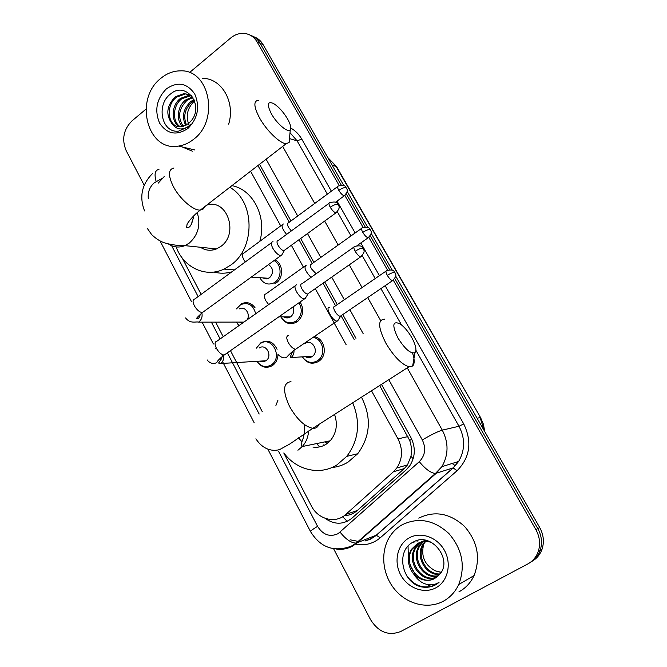 <?xml version="1.0" encoding="UTF-8"?>
<svg xmlns="http://www.w3.org/2000/svg" width="667" height="667" viewBox="0 0 667 667"><rect width="100%" height="100%" fill="white"/><g stroke="black" fill="none" stroke-linecap="round" stroke-linejoin="round"><path stroke-width="1" d="M275.029 259.863C283.175 263.523 283.875 277.914 276.146 282.941L274.904 283.708M300.108 301.976C304.402 309.555 303.427 316.166 297.182 321.786L297.015 321.903C290.345 325.329 284.951 323.645 280.849 316.858M314.24 336.677C324.37 337.977 328.031 354.502 319.518 360.755L318.634 361.406C312.148 364.807 306.72 363.298 302.359 356.87M256.353 348.157L260.755 342.855C267.792 339.436 273.237 341.587 277.088 349.291M277.989 354.385C277.872 359.054 276.138 362.706 272.786 365.324L272.469 365.541C266.358 368.834 261.197 367.417 256.987 361.306C260.989 366.725 265.758 367.926 271.302 364.891L273.737 364.549M236.627 308.638L241.346 303.844C246.682 301.442 251.242 302.735 255.027 307.72M164.165 176.613L158.212 183.158M376.338 525.98L375.012 526.596M344.097 515.783C349.191 515.474 353.602 513.707 357.329 510.497L404.244 468.601L407.487 464.907L410.939 456.37C411.956 451.1 411.539 445.798 409.696 440.47L379.673 385.526M354.194 339.486L341.104 315.825M335.551 305.786L323.045 283.2M312.181 263.565L298.991 239.72M289.303 222.211L257.937 165.541M283.783 452.976L311.339 505.853C317.992 519.46 335.593 524.054 345.731 514.465L393.422 471.752L396.815 467.959C402.651 458.838 403.035 449.141 397.982 438.886L371.486 390.77M346.19 344.822L315.258 288.653M303.418 267.159L291.362 245.264M280.699 225.896L250.592 171.219M182.174 257.962L201.142 294.372M215.608 322.128L223.22 336.743M230.474 350.659L262.231 411.614M238.936 325.629L236.502 322.394M189.478 72.595L230.59 38.069C234.884 34.551 239.52 33 244.481 33.433C249.917 34.117 254.144 36.993 257.17 42.046L339.22 185.593M144.189 185.209L126.138 150.575C121.561 139.386 123.495 129.506 131.941 120.927L145.981 109.138M393.347 280.29L535.893 529.681C539.828 536.902 540.612 544.205 538.236 551.584C536.235 557.12 532.741 561.255 527.747 563.982L400.809 631.466C388.603 636.201 378.497 632.241 370.502 619.568L333.608 548.766M344.922 195.573L363.14 227.439M368.868 237.469L387.577 270.202M250.584 35.376C254.619 36.702 257.804 39.345 260.13 43.313L341.287 185.143L260.13 43.313C257.804 39.345 254.619 36.702 250.584 35.376M395.656 276.055L539.72 527.555L537.819 528.614C541.729 535.793 542.513 543.055 540.153 550.4C538.227 555.728 534.892 559.763 530.148 562.498C534.892 559.763 538.227 555.728 540.153 550.4C542.513 543.055 541.729 535.793 537.819 528.614L394.756 278.589L537.819 528.614L535.893 529.681M346.273 193.855L365.224 226.988L346.273 193.855M370.243 235.759L389.695 269.743L370.243 235.759M325.046 518.309C334.392 524.879 343.355 524.846 351.934 518.192L406.261 469.751L409.771 465.791C415.433 456.803 415.766 447.299 410.789 437.269L381.482 384.367M355.961 338.311L342.796 314.541M337.285 304.594L324.762 281.991M313.882 262.348L300.675 238.503M290.97 220.985L259.555 164.29M253.552 36.668C257.579 37.994 260.747 40.62 263.065 44.572L343.864 185.634M347.14 191.354L367.834 227.48M371.135 233.242L392.329 270.243M539.72 527.555C543.613 534.701 544.389 541.921 542.038 549.233C540.128 554.527 536.81 558.546 532.091 561.264M193.588 139.32C188.936 143.038 183.934 145.289 178.573 146.081C147.349 152.101 133.733 99.275 160.697 78.448C166.675 73.462 173.195 70.927 180.248 70.86C209.538 69.043 219.76 120.227 193.588 139.32M192.354 151.192L182.166 146.94M188.928 94.364L185.434 93.947L176.705 97.099C166.016 104.569 167.292 123.937 177.589 126.538M191.562 95.698L184.134 93.538L175.388 96.698C166.725 105.503 165.533 114.407 171.811 123.412C174.529 125.938 177.689 127.047 181.299 126.738L188.619 123.578L192.063 119.768C203.777 103.902 185.484 81.474 171.102 93.563C155.878 103.902 161.322 131.958 177.239 131.216L178.664 131.116L188.052 127.013L190.829 124.295L188.119 126.588C181.457 130.582 176.021 129.523 171.811 123.412M191.387 95.581L181.933 98.699C172.536 105.369 172.003 121.978 180.407 126.797M190.787 95.231L189.328 95.173L180.632 98.299C170.902 105.161 170.81 122.486 179.69 126.797M192.863 97.524L187.077 100.275C178.614 108.763 177.38 117.45 183.375 126.346M192.496 96.948L185.801 99.883C177.339 106.003 175.763 120.485 182.616 126.538M194.322 100.442L192.154 101.826C184.817 108.654 182.95 116.383 186.543 125.012M193.972 99.608L190.895 101.442C183.25 108.671 181.532 116.675 185.726 125.446M166.35 88.903C177.539 81.266 187.002 82.95 194.731 93.964C200.158 106.987 197.841 118.526 187.786 128.581C176.421 135.968 167.017 134.125 159.58 123.078C154.319 110.313 156.578 98.916 166.35 88.903M189.386 125.83C185.368 116.825 187.018 108.571 194.33 101.067M202.151 78.373C221.361 77.747 235.643 101.926 228.664 124.137M271.361 113.749C276.897 123.879 288.269 133.367 290.287 129.69C291.371 127.781 290.487 124.229 287.619 119.026C283.3 111.848 278.581 106.662 273.445 103.468C267.425 100.992 266.733 104.419 271.361 113.749M289.628 137.085L289.144 142.48L286.193 143.697C280.14 143.697 266.5 130.59 259.546 117.901C253.743 106.753 253.352 100.892 258.379 100.308M193.555 217.25L191.479 224.329M200.383 247.249C205.436 250.559 210.805 251.117 216.483 248.933L220.677 246.532C239.403 233.892 226.963 197.891 206.62 205.211M191.604 224.12L192.088 221.377M213.298 249.908L212.698 248.541M229.765 187.31C255.061 201.075 255.603 248.382 230.607 265.174L224.02 269.084C205.511 278.072 183.458 267.459 176.113 246.907M231.799 271.861C225.771 273.587 219.818 273.645 213.924 272.036M231.908 185.659C252.985 189.345 267.142 217.05 259.797 241.337M397.916 337.936C404.969 349.091 410.655 353.994 414.974 352.643C416.9 350.15 415.816 345.097 411.706 337.485C408.112 331.357 404.269 326.838 400.158 323.929C392.571 320.46 391.821 325.129 397.916 337.936M412.548 353.043C414.682 359.546 414.716 363.865 412.648 366.008L408.963 366.775C401.601 364.407 393.93 356.587 385.951 343.313C378.031 327.572 377.597 319.535 384.634 319.185M298.449 437.835L301.843 441.662M312.948 447.073C317.6 447.732 321.944 446.815 325.988 444.33L330.215 440.787C336.468 433.208 337.919 424.412 334.559 414.415M327.18 443.522L325.179 441.821M319.593 446.907L316.65 443.58M352.718 402.785C360.739 422.511 358.746 440.37 346.757 456.361L336.943 464.907C319.885 475.788 296.431 470.168 283.867 452.985M275.913 405.453L277.922 400.292M361.481 397.173C371.727 417.5 370.468 436.36 357.712 453.735L348.049 462.123C343.021 465.191 337.635 466.992 331.899 467.534M324.345 445.256L323.812 444.789M242.913 322.811L239.019 322.103M239.111 325.504L236.335 322.103M236.477 308.888L240.795 304.569C248.374 301.943 253.335 305.011 255.678 313.782M273.045 241.771L272.811 241.754C270.827 242.063 270.827 244.23 272.82 248.249C275.379 252.518 277.989 254.994 280.632 255.669L281.416 255.586L282.316 254.052M329.023 203.302L278.064 240.654C276.638 240.87 276.647 242.429 278.097 245.339C279.948 248.416 281.824 250.208 283.733 250.709L284.867 249.983M239.195 308.938C244.764 305.428 251.05 314.165 247.032 319.902M259.155 348.041C265.991 342.971 273.045 356.103 265.95 360.755L262.831 361.864L259.755 361.139M256.361 348.157L260.288 343.605C271.577 335.376 283.225 356.912 271.586 364.691M296.582 284.851L296.557 284.851C294.439 285.151 294.439 287.452 296.548 291.754C299.124 296.065 301.709 298.491 304.294 299.049L305.92 297.365M353.894 247.082L301.868 283.834C300.35 284.042 300.35 285.701 301.884 288.811C303.752 291.929 305.619 293.688 307.479 294.097L308.563 293.338M307.479 294.097L361.672 256.161M268.518 264.591C273.545 268.417 273.879 272.828 269.518 277.814L266.1 278.973L262.665 277.889M274.029 260.589C281.591 264.099 282.183 277.497 274.979 282.199L273.795 282.933C267.859 285.384 263.215 283.642 259.855 277.697M337.594 186.602L288.377 222.895C287.093 223.112 287.135 224.579 288.511 227.297L291.312 230.94M283.575 224.02L283.275 223.995C280.94 225.254 282.049 228.731 286.593 234.409M293.021 306.928C294.481 310.93 293.672 314.224 290.604 316.808L290.428 316.925C288.194 318.259 285.985 318.242 283.783 316.875M298.974 302.768C302.768 309.838 301.784 315.95 296.023 321.077L295.848 321.202C289.786 324.345 284.809 322.903 280.899 316.858M361.531 228.422L311.331 264.174C309.955 264.382 310.005 265.933 311.464 268.843L316.1 273.778M306.295 265.199L306.178 265.191C303.668 267.234 305.269 271.302 310.997 277.38M305.069 343.572C311.973 338.411 319.518 351.184 312.523 356.27L312.098 356.587C309.897 357.954 307.654 357.987 305.394 356.687M329.498 307.254C324.754 306.77 332.516 321.127 337.01 321.11L338.511 319.576M313.065 337.477C322.745 338.419 326.421 354.194 318.301 360.138L317.492 360.739C311.597 363.874 306.578 362.59 302.443 356.862M334.709 306.32C333.317 306.578 333.383 308.229 334.909 311.281C336.693 314.249 338.452 315.941 340.162 316.333L341.162 315.658M443.188 601.292C427.505 609.713 406.395 604.085 394.247 588.836C382.016 573.637 380.248 551.1 390.053 536.185C393.171 531.449 397.123 527.689 401.918 524.904C418.151 516.95 433.8 519.818 448.849 533.5C462.339 549.191 465.641 566.191 458.738 584.509C455.236 591.954 450.058 597.549 443.188 601.292M419.193 542.738L412.314 548.983C401.884 563.89 420.41 586.993 434.834 578.406M431.657 542.496C426.488 540.862 421.736 541.229 417.417 543.597L411.314 549.441C406.77 557.937 407.612 566.208 413.823 574.237C420.36 580.465 427.355 581.857 434.792 578.431L439.086 574.962C453.969 560.405 431.274 531.274 413.607 541.912C394.889 550.367 401.968 583.592 422.053 586.985C426.888 587.777 431.382 587.068 435.551 584.851L439.019 582.466L435.459 584.067C426.755 586.235 419.543 582.958 413.823 574.237M425.221 540.262L421.185 541.921M422.319 541.387L421.694 541.754M421.236 542.046L416.275 547.173C406.662 560.989 422.144 583.016 436.702 577.188M420.719 542.196L415.291 547.624C405.478 561.697 421.686 584.017 436.251 577.522M425.121 540.295L423.803 541.262M423.378 541.621L420.168 545.389C411.297 558.212 424.145 578.989 438.394 575.704M424.604 540.437L423.27 541.362M422.836 541.704L419.201 545.831C410.155 558.896 423.628 579.998 437.994 576.105M426.505 540.528L426.005 541.037M425.613 541.471L423.995 543.638C415.799 555.553 426.413 575.012 440.003 573.928M426.113 540.437L425.446 541.07M425.046 541.487L423.045 544.072C414.682 556.211 425.821 575.996 439.603 574.404M441.17 572.286L435.234 570.819L441.095 572.411M408.988 537.994C420.502 531.291 437.21 536.993 444.489 550.467C451.934 563.84 447.84 581.482 435.901 587.802C424.062 594.314 407.595 588.086 400.642 574.812C393.513 561.639 397.365 544.505 408.988 537.994M435.234 570.819C424.52 564.924 420.702 555.986 423.778 543.997M418.776 518.142C434.584 510.422 449.808 513.148 464.449 526.321C477.572 541.437 480.774 557.854 474.07 575.563C470.669 582.775 465.633 588.194 458.946 591.837M417.584 540.478L417.042 541.287L417.976 540.387M414.057 541.696L413.632 542.805L414.549 541.479M406.803 575.954C415.124 586.518 424.779 589.445 435.768 584.734M347.24 521.327L342.655 516.75M411.781 439.236L409.696 440.47M413.198 458.696L410.939 456.37M407.937 436.593L397.982 438.886M404.244 468.601L393.422 471.752M357.329 510.497L345.731 514.465M162.039 178.406L154.194 182.883C149.625 186.927 147.674 192.229 148.324 198.774M278.506 451.217L317.575 526.355C322.986 534.892 329.798 537.344 338.011 533.717L419.276 461.714C425.212 455.528 426.23 448.266 422.319 439.945L388.794 379.69M407.254 367.867L442.288 430.14C448.741 442.755 448.599 454.936 441.879 466.675L436.21 473.328L357.145 542.855L352.943 545.873C347.891 548.741 342.454 549.816 336.635 549.099M365.599 540.77L372.144 538.136L376.238 535.201L356.27 543.088C351.359 543.138 345.981 539.503 340.12 532.183M290.762 128.064C295.314 130.607 298.983 134.292 301.767 139.128L331.374 191.187M337.027 201.117L355.144 232.966M360.822 242.955L379.423 275.654M385.142 285.709L463.74 423.92C472.286 441.812 470.077 457.404 457.112 470.694L380.265 537.769C373.37 543.547 365.483 545.756 356.595 544.405M355.486 544.197L354.902 544.064M257.17 42.046L263.065 44.572M289.853 138.703L297.098 140.829L290.02 132.716M350.158 539.803L358.688 541.496M267.867 449.199L310.488 531.524C320.452 547.607 334.067 552.476 351.342 546.14L356.27 543.088L435.426 473.47L453.101 467.917L458.604 461.481C465.132 450.15 465.258 438.411 458.996 426.255L415.925 350.325M380.265 537.769L376.238 535.201L453.101 467.917L457.112 470.694M422.319 439.945C431.082 434.784 437.735 431.516 442.288 430.14L458.996 426.255L463.74 423.92M282.666 146.423L314.749 203.452M324.662 221.069L338.161 245.064M349.283 264.824L362.073 287.569M367.709 297.582L380.632 320.544M401.526 324.929L380.907 288.594M375.213 278.548L362.223 255.644M351.025 235.901L337.327 211.764M327.347 194.155L297.098 140.829L301.767 139.128M171.661 245.739L198.107 296.598M211.381 322.136L220.118 338.944M227.347 352.843L259.171 414.032M363.115 333.533L349.867 309.73M344.322 299.758L331.724 277.122M320.777 257.445L307.479 233.55M297.715 216.008L266.116 159.213M364.957 541.029L370.252 539.269L375.721 535.768L453.277 467.884L458.604 461.481L441.879 466.675L435.426 473.47C430.874 473.061 425.496 469.143 419.276 461.714M310.488 531.524C310.48 530.924 312.848 529.198 317.575 526.355M156.17 181.566C154.077 174.212 155.002 170.143 158.963 169.368M455.328 465.749L452.143 463.49M332.124 165.124L336.577 166.617L480.565 417.584L335.876 166.141L327.805 157.587M484.267 430.749L480.098 417.575L477.105 418.242M267.284 342.129L266.758 341.137M246.773 303.527L246.29 302.618M173.937 168.017C168.217 169.293 167.992 175.413 173.253 186.385C179.631 198.833 193.488 210.847 200.317 210.08L203.068 209.13L204.661 206.72M168.301 243.897C173.503 247.349 179.031 247.932 184.901 245.639L189.22 243.122C198.207 235.051 200.884 224.879 197.257 212.598M290.979 381.641C282.983 382.808 282.516 391.112 289.595 406.553C297.032 419.435 304.777 426.688 312.831 428.322C315.825 428.514 317.834 427.222 318.876 424.454M297.924 450.242L302.301 446.531C306.045 442.288 308.154 437.11 308.621 430.999M330.24 207.229C333.275 205.161 335.743 204.194 337.66 204.319L338.277 204.686C336.952 204.269 338.386 200.6 329.915 202.651C328.598 202.768 328.706 204.294 330.24 207.229C332.241 210.472 334.142 212.348 335.943 212.873L336.835 212.231M271.411 242.78L194.889 298.958C192.688 299.466 192.496 301.701 194.314 305.653L194.547 306.086C197.065 310.155 199.683 312.314 202.384 312.565L204.027 311.372M201.884 312.931C202.593 316.683 201.617 319.66 198.949 321.861L198.516 322.153C196.098 321.252 190.403 324.279 185.576 317.934M363.198 248.524C361.864 248.099 363.365 244.497 354.836 246.415C353.435 246.515 353.543 248.141 355.178 251.276C357.12 254.452 358.963 256.295 360.722 256.82C366.75 250.45 362.881 249.9 363.198 248.524L362.615 248.216C360.747 248.216 358.271 249.233 355.178 251.276M295.064 285.91L217.008 341.145C214.657 341.654 214.449 344.022 216.366 348.249L216.608 348.683C219.043 352.643 221.569 354.769 224.195 355.044L225.955 353.818M223.678 355.411C224.087 358.863 223.078 361.564 220.652 363.532L220.535 363.615M338.778 190.337C341.696 188.344 344.064 187.427 345.873 187.585L346.44 187.944C345.131 187.552 346.615 184 338.361 186.035C337.177 186.151 337.319 187.585 338.778 190.337C340.737 193.497 342.571 195.323 344.28 195.815L345.056 195.256M282.058 224.896L243.772 253.177C241.804 253.635 241.838 255.845 243.88 259.797L245.314 261.939M362.781 232.399C365.758 230.423 368.126 229.465 369.902 229.515L370.435 229.815C369.068 229.398 370.744 225.946 362.356 227.831C361.097 227.947 361.239 229.465 362.781 232.399C364.691 235.493 366.483 237.285 368.142 237.785L368.968 237.202M304.877 266.116L265.866 293.939C263.773 294.405 263.807 296.74 265.958 300.942L268.668 304.586M387.327 275.396C390.353 273.437 392.73 272.428 394.455 272.361L394.956 272.603C393.705 272.269 395.172 268.718 386.868 270.544C385.534 270.644 385.684 272.261 387.327 275.396C389.178 278.422 390.912 280.182 392.538 280.674L393.413 280.082M288.352 335.559C286.21 336.085 286.251 338.553 288.494 342.963C290.879 346.79 293.238 348.891 295.581 349.266L297.098 348.232M293.98 350.392C294.155 353.36 293.205 355.736 291.137 357.52L290.695 357.845M431.391 586.476L427.497 584.751M415.057 573.987L410.222 565.224M408.412 559.171L408.046 546.115M407.495 464.907L396.815 467.959M152.384 173.678C141.746 184.501 139.136 196.915 144.556 210.914M538.236 551.584L542.038 549.233M160.072 240.945L191.521 301.701M202.101 322.144L213.415 343.997M215.591 348.199L215.958 348.916M220.585 357.854L221.261 359.154M222.495 361.539L254.202 422.803M367.717 533.55L366.525 534.059M480.565 417.584L483.442 424.304L484.701 431.507M327.772 157.537L336.577 166.617M178.573 146.081L194.664 149.933M184.134 93.538L185.434 93.947M189.328 95.173L190.612 95.573M290.287 129.69L289.144 142.48M193.597 215.975C192.088 224.696 189.753 228.514 186.585 227.422L187.077 224.412C186.26 225.021 191.504 216.683 200.317 210.08L286.193 143.697M216.483 248.933L184.901 245.639C178.998 245.773 172.686 244.989 165.958 243.272C161.364 242.121 156.62 239.27 151.726 234.701L147.332 228.431M224.02 269.084L233.4 269.802M414.974 352.643L412.648 366.008M255.895 438.803C264.557 452.151 276.088 450.942 279.99 449.4L289.678 444.064L312.831 428.322L408.963 366.775M346.757 456.361L357.712 453.735M330.215 440.787L302.301 446.531L301.176 445.756L302.151 440.812C303.785 437.794 304.611 432.433 304.619 424.721M243.93 322.094L198.516 322.153M200.292 314.207C199.625 317.392 198.491 318.926 196.89 318.801C195.556 319.126 197.39 317.05 202.384 312.565L280.799 255.678M284.292 250.659L281.416 255.586M338.277 204.686C337.911 205.945 341.779 206.445 335.943 212.873L283.859 250.717M207.154 359.905C209.755 363.307 212.948 364.232 216.742 362.681C217.075 361.222 219.56 358.679 224.195 355.044L304.294 299.049M307.937 294.047L304.936 298.974M221.961 354.394C223.578 356.111 219.059 362.448 218.576 363.031L220.652 363.532L265.95 360.755M268.743 278.289L251.242 277.122M273.795 282.933L275.971 283.058M346.44 187.944C346.081 189.145 349.816 189.545 344.28 195.815L335.509 202.234M290.428 316.925L278.848 316.842M295.848 321.202L297.966 321.202M370.435 229.815C370.085 231.024 373.87 231.549 368.142 237.785L357.012 245.648M340.57 316.291L337.585 321.052M394.956 272.603C394.622 274.004 398.491 274.312 392.538 280.674L340.162 316.333M337.01 321.11L295.581 349.266C294.756 349.35 287.652 355.669 287.252 356.712C284.726 358.779 281.657 358.037 278.039 354.469M292.596 351.434L290.162 357.17L291.137 357.52L312.523 356.27M318.301 360.138L320.36 360.005M385.993 271.144L334.767 306.32M411.314 549.441L412.314 548.983M415.291 547.624L416.275 547.173M419.201 545.831L420.168 545.389M423.045 544.072L423.995 543.638M458.738 584.509L474.07 575.563"/></g></svg>
